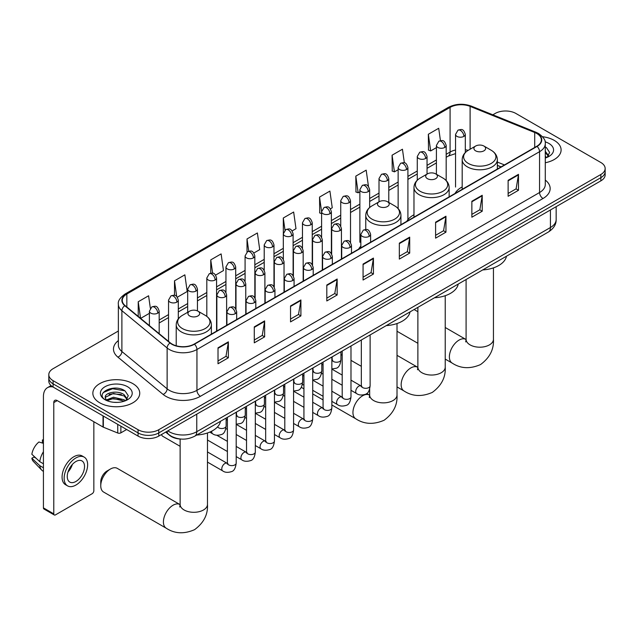 <?xml version="1.0" encoding="UTF-8"?>
<svg xmlns="http://www.w3.org/2000/svg" width="637" height="637" viewBox="0 0 637 637"><rect width="100%" height="100%" fill="white"/><g stroke="black" fill="none" stroke-linecap="round" stroke-linejoin="round"><path stroke-width="0.96" d="M360.845 246.169A25.886 14.946 0 0 0 358.615 249.131M413.97 214.757A25.886 14.946 0 0 0 406.836 221.294M462.183 186.92A25.886 14.946 0 0 0 455.049 193.457M501.001 166.926L497.354 165.453M180.733 439.044A14.651 8.456 180 0 1 169.753 435.461L165.684 432.109M118.363 331.017L53.094 368.696A14.651 8.456 0 0 0 48.802 374.675L48.802 381.061A14.651 8.456 0 0 0 53.094 387.041L138.054 436.09A14.651 8.456 0 0 0 158.78 436.09L600.858 180.86A14.651 8.456 0 0 0 605.15 174.88L605.15 171.687A14.651 8.456 0 0 1 600.858 177.667A14.651 8.456 0 0 0 605.15 171.687L605.15 168.494A14.651 8.456 0 0 0 600.858 162.515L515.898 113.466A14.651 8.456 0 0 0 495.172 113.466L492.831 114.811M48.802 374.675A14.651 8.456 0 0 0 53.094 380.655L138.054 429.712A14.651 8.456 0 0 0 158.78 429.712L158.78 432.905L600.858 177.667L158.78 432.905A14.651 8.456 0 0 1 138.054 432.905A14.651 8.456 0 0 0 158.78 432.905L158.78 436.09M53.094 380.655L53.094 383.848L138.054 432.905L53.094 383.848A14.651 8.456 0 0 1 48.802 377.868A14.651 8.456 0 0 0 53.094 383.848L53.094 387.041M554.23 140.379A23.442 13.536 0 0 0 542.525 136.716A23.442 13.536 0 0 1 554.23 140.379A23.442 13.536 0 0 1 561.101 149.95A23.442 13.536 0 0 0 554.23 140.379M132.878 383.649A23.442 13.536 0 0 0 107.327 380.719A23.442 13.536 0 0 0 92.851 393.22A23.442 13.536 0 0 0 99.722 402.791A23.442 13.536 0 0 0 125.274 405.729A23.442 13.536 0 0 0 139.742 393.22A23.442 13.536 0 0 0 132.878 383.649A23.442 13.536 0 0 0 107.327 380.719A23.442 13.536 0 0 0 92.851 393.22A23.442 13.536 0 0 0 99.722 402.791A23.442 13.536 0 0 0 125.274 405.729A23.442 13.536 0 0 0 139.742 393.22A23.442 13.536 0 0 0 132.878 383.649M536.792 133.499A15.63 9.022 180 0 1 541.37 139.885A15.63 9.022 180 0 1 536.792 146.263L194.181 344.068A15.63 9.022 180 0 1 170.326 342.865L125.091 305.569A15.63 9.022 180 0 1 122.264 300.393A15.63 9.022 180 0 1 126.843 294.015L450.088 107.39A15.63 9.022 180 0 1 470.106 106.379L534.706 132.488A15.63 9.022 180 0 1 536.792 133.499M537.071 133.34A16.021 9.252 0 0 0 534.929 132.305L470.329 106.188A16.021 9.252 0 0 0 449.818 107.231L126.572 293.848A16.021 9.252 0 0 0 124.772 305.696L170.007 342.993A16.021 9.252 0 0 0 194.46 344.227L537.071 146.422A16.021 9.252 0 0 0 537.071 133.34M218.013 347.818L218.013 363.767L228.372 357.787L228.372 341.838L218.013 347.818M218.013 360.94L225.992 356.33L228.333 342.364A3.91 2.253 -120 0 0 228.372 341.838M225.92 356.37L228.372 357.787M254.274 326.877L254.274 342.833L264.634 336.854L264.634 320.897L254.274 326.877M254.274 339.999L262.253 335.396L264.594 321.43A3.91 2.253 -120 0 0 264.634 320.897M262.189 335.436L264.634 336.854M290.544 305.943L290.544 321.892L300.903 315.912L300.903 299.963L290.544 305.943M290.544 319.065L298.522 314.455L300.863 300.489A3.91 2.253 -120 0 0 300.903 299.963M298.45 314.495L300.903 315.912M326.805 285.01L326.805 300.959L337.164 294.979L337.164 279.022L326.805 285.01M326.805 298.132L334.783 293.522L337.124 279.555A3.91 2.253 -120 0 0 337.164 279.022M334.712 293.561L337.164 294.979M508.127 180.319L508.127 196.276L518.486 190.288L518.486 174.339L508.127 180.319M508.127 193.441L516.105 188.839L518.446 174.872A3.91 2.253 -120 0 0 518.486 174.339M516.034 188.878L518.486 190.288M471.858 201.26L471.858 217.209L482.225 211.229L482.225 195.28L471.858 201.26M471.858 214.382L479.844 209.772L482.177 195.806A3.91 2.253 -120 0 0 482.225 195.28M479.772 209.812L482.225 211.229M435.597 222.194L435.597 238.15L445.956 232.163L445.956 216.214L435.597 222.194M435.597 235.316L443.575 230.713L445.916 216.747A3.91 2.253 -120 0 0 445.956 216.214M443.503 230.753L445.956 232.163M399.335 243.135L399.335 259.084L409.695 253.104L409.695 237.147L399.335 243.135M399.335 256.257L407.314 251.647L409.655 237.681A3.91 2.253 -120 0 0 409.695 237.147M407.242 251.687L409.695 253.104M363.066 264.068L363.066 280.025L373.433 274.037L373.433 258.089L363.066 264.068M363.066 277.191L371.053 272.58L373.386 258.614A3.91 2.253 -120 0 0 373.433 258.089M370.981 272.628L373.433 274.037M545.28 162.754A23.442 13.536 0 0 0 561.101 149.95A23.442 13.536 0 0 1 545.28 162.754M158.78 429.712L600.858 174.482A14.651 8.456 0 0 0 605.15 168.494M215.617 275.096L223.46 270.566L221.119 253.9L210.759 259.88L210.759 273.209M177.349 297.192L187.198 291.507L184.857 274.834L174.498 280.821L174.498 295.337M150.348 308.268L148.588 295.775L138.229 301.755L138.229 316.398M330.42 208.817L332.251 207.758L329.91 191.092L319.551 197.072L319.718 212.925M368.465 186.45L366.179 170.151L355.812 176.13L355.979 191.992M404.352 162.841L402.441 149.217L392.081 155.197L392.249 171.05M440.438 140.634L438.702 128.276L428.343 134.264L428.51 150.117M253.884 253L259.721 249.632L257.388 232.967L247.021 238.947L247.021 252.013M292.152 230.912L295.99 228.691L293.649 212.025L283.29 218.005L283.346 233.93M283.346 259.219L283.29 233.803M283.29 218.005L284.994 230.156M321.605 213.634L319.551 212.862M319.551 197.072L321.605 211.731A4.881 2.819 0 0 0 323.039 213.721A4.881 2.819 0 0 0 329.95 213.721A4.881 2.819 0 0 0 331.375 211.723C329.393 205.464 327.466 206.707 324.05 207.495A4.881 2.819 60 0 1 326.494 207.742A4.881 2.819 -120 0 1 329.95 213.721M355.812 176.13L358.153 192.804L359.873 191.809M358.153 192.804L355.812 191.928M392.081 155.197L394.422 171.863L398.141 169.713M394.422 171.863L392.081 170.987M428.343 134.264L430.684 150.929L436.409 147.617M430.684 150.929L428.343 150.053M247.021 238.947L248.741 251.185M210.759 259.88L212.631 273.217M174.498 280.821L176.688 296.468M140.634 318.381L149.408 313.324M138.229 301.755L140.554 318.317M545.28 156.344L546.753 157.498M545.28 157.61L545.694 157.888M545.28 151.28L548.632 155.778M545.28 152.546L548.377 156.105M545.28 158.024A15.925 9.197 0 0 0 548.911 156.455A15.925 9.197 0 0 0 548.911 143.452A15.925 9.197 0 0 0 545.097 141.828M547.127 157.339L549.62 152.442L546.466 147.688M545.28 147.099L546.251 147.545M475.624 150.834A5.86 3.384 0 0 0 483.913 150.834A5.86 3.384 0 0 0 483.913 146.048A5.86 3.384 0 0 0 483.913 146.04L491.191 150.244A16.156 9.324 0 0 1 491.191 163.438A16.156 9.324 0 0 1 468.346 163.438A16.156 9.324 0 0 1 468.346 150.244C464.373 152.609 462.319 155.746 462.183 159.664A17.581 10.152 0 0 0 467.335 166.838A17.581 10.152 0 0 0 486.501 169.036A17.581 10.152 0 0 0 497.354 159.664C497.226 155.746 495.172 152.609 491.191 150.244L483.913 146.048A5.86 3.384 0 0 0 475.624 146.048A5.86 3.384 0 0 0 475.624 150.834M482.687 269.937A26.865 15.511 0 0 0 506.479 256.201M340.938 354.514A13.68 7.899 120 0 0 341.344 354.777L342.196 355.271M427.411 178.663A5.86 3.384 0 0 0 435.7 178.663A5.86 3.384 0 0 0 435.7 173.877L442.978 178.081A16.156 9.324 0 0 1 442.978 191.267A16.156 9.324 0 0 1 420.133 191.267A16.156 9.324 0 0 1 420.133 178.081C416.16 180.446 414.106 183.583 413.97 187.493A17.581 10.152 0 0 0 419.122 194.675A17.581 10.152 0 0 0 438.288 196.873A17.581 10.152 0 0 0 449.141 187.493C449.013 183.583 446.959 180.446 442.978 178.081L435.7 173.877A5.86 3.384 0 0 0 427.411 173.877A5.86 3.384 0 0 0 427.411 178.663M434.474 297.774A26.865 15.511 0 0 0 458.258 284.038M379.198 206.499A5.86 3.384 0 0 0 387.487 206.499A5.86 3.384 0 0 0 387.487 201.714L394.765 205.918A16.156 9.324 0 0 1 394.765 219.104A16.156 9.324 0 0 1 371.92 219.104A16.156 9.324 0 0 1 371.92 205.918C367.939 208.283 365.885 211.42 365.757 215.33A17.581 10.152 0 0 0 370.909 222.512A17.581 10.152 0 0 0 390.067 224.71A17.581 10.152 0 0 0 400.928 215.33C400.792 211.42 398.738 208.283 394.765 205.918L387.487 201.714A5.86 3.384 0 0 0 379.198 201.714A5.86 3.384 0 0 0 379.198 206.499M386.261 325.611A26.865 15.511 0 0 0 410.045 311.875M100.757 485.784L100.757 481.795A8.791 5.072 -60 0 1 106.976 471.03L110.424 469.031A13.68 7.899 120 0 0 100.757 485.784A13.68 7.899 120 0 0 103.592 492.043L166.241 528.216A13.68 7.899 -60 0 1 164.147 517.26A13.68 7.899 -60 0 1 173.081 505.205A13.68 7.899 -60 0 1 179.913 504.528L180.12 504.647M189.659 315.936A5.86 3.384 0 0 0 197.948 315.936A5.86 3.384 0 0 0 197.948 311.151L205.225 315.347A16.156 9.324 0 0 1 205.225 328.541A16.156 9.324 0 0 1 182.381 328.541A16.156 9.324 0 0 1 182.381 315.347C178.4 317.712 176.345 320.849 176.218 324.766A17.581 10.152 0 0 0 181.37 331.941A17.581 10.152 0 0 0 200.528 334.138A17.581 10.152 0 0 0 211.38 324.766C211.253 320.849 209.199 317.712 205.225 315.347L197.948 311.151A5.86 3.384 0 0 0 189.659 311.151A5.86 3.384 0 0 0 189.659 315.936M196.714 435.039A26.865 15.511 0 0 0 220.506 421.304M179.913 504.528L117.264 468.354A13.68 7.899 120 0 0 110.424 469.031L106.976 471.03M180.128 446.314L162.626 436.21A4.395 2.54 -60 0 1 162.077 435.668A4.395 2.54 -60 0 1 161.718 434.394M120.871 426.169L120.871 432.849L126.659 429.513M52.927 386.946A19.54 11.283 -120 0 0 47.472 387.67A19.54 11.283 -120 0 0 43.427 396.612L43.427 507.88L53.787 513.86L53.787 402.592A4.881 2.819 60 0 1 54.798 400.355A4.881 2.819 60 0 1 57.242 400.601L103.027 427.029L103.027 415.865M53.787 513.86A2.444 1.409 120 0 0 54.288 514.975L43.929 508.995A2.444 1.409 -60 0 1 43.427 507.88M54.288 514.975A2.444 1.409 120 0 0 55.515 514.855L92.126 493.723A2.444 1.409 120 0 0 93.846 490.729L93.846 421.734M120.871 432.849A2.444 1.409 180 0 1 117.749 433.009L103.353 427.188A2.444 1.409 180 0 1 103.027 427.029M75.891 481.476A12.214 7.047 120 0 0 83.869 470.719A12.214 7.047 120 0 0 81.998 460.933A12.214 7.047 120 0 0 75.891 461.538A12.214 7.047 120 0 0 67.912 472.296A12.214 7.047 120 0 0 69.783 482.082A12.214 7.047 120 0 0 75.891 481.476M68 472.009A12.214 7.047 120 0 0 72.379 464.421M43.427 440.31L42.392 439.992L42.392 442.444L43.427 443.049M84.195 457.127L82.125 455.925A16.61 9.587 120 0 0 73.82 456.753A16.61 9.587 120 0 0 62.967 471.388A16.61 9.587 120 0 0 65.515 484.693L67.586 485.888A16.61 9.587 120 0 0 75.891 485.068A16.61 9.587 120 0 0 86.736 470.432A16.61 9.587 120 0 0 84.195 457.127A16.61 9.587 120 0 0 75.891 457.947A16.61 9.587 120 0 0 65.038 472.582A16.61 9.587 120 0 0 67.586 485.888M43.427 451.729A16.116 9.308 120 0 0 39.757 461.658L31.85 454.261A12.7 7.333 120 0 1 38.937 441.99L43.427 443.352M43.427 463.776L39.757 461.658M36.126 458.266L33.976 457.024L31.85 458.25L39.757 465.647L43.427 467.765M39.757 465.647A16.116 9.308 120 0 0 41.747 470.146A16.116 9.308 120 0 0 42.966 471.109L43.427 471.372M43.427 439.705A12.7 7.333 120 0 0 42.392 439.992M31.85 458.25A12.7 7.333 120 0 0 33.355 461.411L41.747 470.146M113.649 402.289L117.335 402.393M106.331 399.948L113.442 397.241L124.104 399.733L125.393 400.769M106.984 400.633L113.442 398.507L124.334 401.159M106.443 400.442L105.304 397.767A11.036 6.37 0 0 0 107.088 400.721M127.273 399.049L124.104 394.669C117.479 389.725 103.847 392.774 105.304 397.767L105.264 397.281M105.328 397.926L105.638 397.098L113.442 393.435L124.104 395.935L127.026 399.375M125.776 400.609L128.268 395.712L125.115 390.959C113.943 382.925 94.085 393.507 105.551 399.996L106.116 400.347M127.559 386.723A15.925 9.197 0 0 0 105.041 386.723A15.925 9.197 0 0 0 105.041 399.718A15.925 9.197 0 0 0 127.559 399.718A15.925 9.197 0 0 0 127.559 386.723M103.226 392.551L112.574 388.721L124.9 390.815M109.062 394.422L112.574 393.785L121.372 394.534M109.062 399.487L112.574 398.85L121.372 399.598M167.826 430.867A19.54 11.283 0 0 0 169.139 431.703A19.54 11.283 0 0 0 196.769 431.703L550.432 227.52A19.54 11.283 0 0 0 556.157 219.542C556.3 224.391 553.72 228.54 548.409 231.995L194.747 436.178A9.77 5.637 60 0 0 196.769 431.703L196.769 414.161M550.432 209.971L550.432 227.52A9.77 5.637 60 0 1 548.409 231.995M167.037 431.321A9.77 6.537 129.5 0 0 168.741 434.498L165.771 432.053M600.858 180.86L600.858 174.482M138.054 436.09L138.054 429.712M545.28 180.08A24.421 14.102 180 0 1 543.011 198.505L200.4 396.31A4.881 2.819 60 0 1 196.944 390.33L539.555 192.525A19.54 11.283 0 0 0 545.28 184.547L545.28 143.715A19.54 11.283 180 0 1 539.555 151.686A4.881 2.819 -120 0 0 537.071 146.422M200.4 396.31A24.421 14.102 180 0 1 165.859 396.31A24.421 14.102 180 0 1 163.12 394.43L117.893 357.134A24.421 14.102 180 0 1 118.363 340.588M169.315 390.33A19.54 11.283 0 0 0 196.944 390.33L196.944 349.49A19.54 11.283 180 0 1 167.125 347.985L121.89 310.689A19.54 11.283 180 0 1 118.363 304.223L118.363 345.055A19.54 11.283 0 0 0 121.89 351.528L167.125 388.825A19.54 11.283 0 0 0 169.315 390.33M545.28 143.715C545.925 140.658 543.687 137.258 538.544 133.499L535.972 132.249A4.881 2.285 112 0 0 534.929 132.305M535.972 132.249L471.38 106.14C463.29 103.274 455.606 103.688 448.337 107.382A4.881 2.819 60 0 1 449.818 107.231M126.572 293.848A4.881 2.819 -120 0 0 125.091 294.007C120.027 297.654 117.781 301.054 118.363 304.223M124.772 305.696A4.881 3.265 129.5 0 0 121.89 310.689L121.89 351.528A4.881 3.265 -50.5 0 1 117.893 357.134M471.38 106.14A4.881 2.285 112 0 0 470.329 106.188M170.007 342.993A4.881 3.265 129.5 0 0 167.125 347.985L167.125 388.825A4.881 3.265 -50.5 0 1 163.12 394.43M194.46 344.227A4.881 2.819 60 0 1 196.944 349.49L539.555 151.686L539.555 192.525A4.881 2.819 60 0 0 543.011 198.505M126.843 294.015L126.843 307.01M534.706 132.488L534.706 147.465M470.106 106.379L470.106 149.233M504.456 164.927L497.354 162.061M468.139 150.364A15.63 9.022 0 0 0 465.313 149.735M455.543 150.006A15.63 9.022 0 0 0 450.088 152.052L446.179 154.313M450.088 107.39L450.088 152.052A8.791 5.072 60 0 1 448.273 156.081L446.179 157.283M436.409 159.951L427.045 165.357M417.275 170.995L407.911 176.401M398.141 182.047L388.777 187.453M379.007 193.091L369.643 198.497M359.873 204.135L350.509 209.549M340.739 215.187L331.375 220.593M321.605 226.231L312.241 231.637M302.471 237.282L293.108 242.689M283.346 248.326L273.974 253.733M264.212 259.37L254.84 264.777M245.078 270.422L235.706 275.829M225.944 281.466L216.572 286.873M206.81 292.51L197.438 297.917M187.676 303.562L178.304 308.969M168.542 314.606L159.178 320.013M363.066 264.578L373.386 258.614M399.335 243.637L409.655 237.681M435.597 222.703L445.916 216.747M471.858 201.762L482.177 195.806M508.127 180.828L518.446 174.872M326.805 285.511L337.124 279.555M290.544 306.453L300.863 300.489M254.274 327.386L264.594 321.43M218.013 348.32L228.333 342.364M493.444 267.866L493.444 339.306A13.68 7.899 180 0 1 489.439 344.888A13.68 7.899 180 0 1 470.098 344.888A13.68 7.899 180 0 1 466.093 339.306L465.727 341.926M493.444 339.306C494.033 349.347 489.734 357.763 480.537 364.563C470.058 369.126 460.615 368.648 452.206 363.114A13.68 7.899 -60 0 1 450.112 352.157A13.68 7.899 -60 0 1 459.046 340.102A13.68 7.899 -60 0 1 465.886 339.425L466.093 339.545M445.231 295.703L445.231 367.143A13.68 7.899 180 0 1 441.226 372.725A13.68 7.899 180 0 1 421.885 372.725A13.68 7.899 180 0 1 417.88 367.143L417.514 369.763M445.231 367.143C445.82 377.184 441.521 385.6 432.324 392.4C421.845 396.962 412.402 396.485 403.993 390.951A13.68 7.899 -60 0 1 401.899 379.994A13.68 7.899 -60 0 1 410.833 367.939A13.68 7.899 -60 0 1 417.673 367.262L417.88 367.382M397.018 323.54L397.018 394.98A13.68 7.899 180 0 1 393.013 400.562A13.68 7.899 180 0 1 373.672 400.562A13.68 7.899 180 0 1 369.667 394.98L369.301 397.599M397.018 394.98C397.607 405.021 393.308 413.437 384.111 420.237C373.632 424.799 364.189 424.322 355.78 418.788A13.68 7.899 -60 0 1 353.686 407.823A13.68 7.899 -60 0 1 362.62 395.776A13.68 7.899 -60 0 1 369.46 395.099L369.667 395.219M207.479 432.969L207.479 504.408A13.68 7.899 180 0 1 203.474 509.99A13.68 7.899 180 0 1 184.133 509.99A13.68 7.899 180 0 1 180.128 504.408L179.753 507.028M369.181 236.375A4.881 2.819 0 0 0 370.615 234.376C368.632 228.11 366.705 229.36 363.289 230.148A4.881 2.819 60 0 1 365.726 230.387A4.881 2.819 -120 0 1 369.181 236.375A4.881 2.819 0 0 1 362.278 236.375A4.881 2.819 0 0 1 360.845 234.376L363.289 230.148M350.987 390.306L356.624 393.562A4.395 2.54 -60 0 1 355.948 390.035A4.395 2.54 -60 0 1 358.822 386.165A4.395 2.54 -60 0 1 359.013 386.062A4.395 2.54 -60 0 1 361.02 385.942L350.987 380.154M361.585 386.388L361.187 386.715L361.33 385.767A4.395 2.54 -0 0 0 362.62 387.559A4.395 2.54 -0 0 0 368.632 387.67A4.395 2.54 -0 0 0 370.121 385.767C369.524 390.871 367.939 393.722 365.383 394.319C361.705 395.434 358.79 395.179 356.624 393.562M350.047 247.419A4.881 2.819 0 0 0 351.481 245.428C349.498 239.162 347.571 240.412 344.155 241.192A4.881 2.819 60 0 1 346.592 241.439A4.881 2.819 -120 0 1 350.047 247.419A4.881 2.819 0 0 1 343.144 247.419A4.881 2.819 0 0 1 341.711 245.428L344.155 241.192M331.853 401.358L337.491 404.606A4.395 2.54 -60 0 1 336.814 401.087A4.395 2.54 -60 0 1 339.688 397.209A4.395 2.54 -60 0 1 339.879 397.106A4.395 2.54 -60 0 1 341.886 396.994L331.853 391.206M342.451 397.432L342.061 397.759L342.196 396.811A4.395 2.54 -0 0 0 343.486 398.603A4.395 2.54 -0 0 0 349.498 398.714A4.395 2.54 -0 0 0 350.987 396.811C350.39 401.915 348.805 404.766 346.249 405.363C342.571 406.486 339.656 406.231 337.491 404.606M330.914 258.463A4.881 2.819 0 0 0 332.347 256.472C330.364 250.206 328.437 251.456 325.021 252.244A4.881 2.819 60 0 1 327.458 252.483A4.881 2.819 -120 0 1 330.914 258.463A4.881 2.819 0 0 1 324.01 258.463A4.881 2.819 0 0 1 322.577 256.472L325.021 252.244M312.719 412.402L318.357 415.65A4.395 2.54 -60 0 1 317.68 412.131A4.395 2.54 -60 0 1 320.554 408.253A4.395 2.54 -60 0 1 320.745 408.15A4.395 2.54 -60 0 1 322.752 408.038L312.719 402.25M323.317 408.484L322.927 408.811L323.063 407.855A4.395 2.54 -0 0 0 324.352 409.655A4.395 2.54 -0 0 0 330.364 409.758A4.395 2.54 -0 0 0 331.853 407.855C331.256 412.959 329.671 415.818 327.115 416.415C323.437 417.53 320.522 417.275 318.357 415.65M311.78 269.515A4.881 2.819 0 0 0 313.213 267.516C311.23 261.25 309.303 262.5 305.887 263.288A4.881 2.819 60 0 1 308.324 263.527A4.881 2.819 -120 0 1 311.78 269.515A4.881 2.819 0 0 1 304.876 269.515A4.881 2.819 0 0 1 303.443 267.516L305.887 263.288M293.585 423.446L299.223 426.702A4.395 2.54 -60 0 1 298.546 423.175A4.395 2.54 -60 0 1 301.42 419.305A4.395 2.54 -60 0 1 301.612 419.202A4.395 2.54 -60 0 1 303.618 419.082L293.585 413.294M304.183 419.528L303.793 419.855L303.929 418.907A4.395 2.54 -0 0 0 305.219 420.699A4.395 2.54 -0 0 0 311.23 420.81A4.395 2.54 -0 0 0 312.719 418.907C312.122 424.011 310.538 426.862 307.982 427.459C304.303 428.574 301.389 428.327 299.223 426.702M292.646 280.559A4.881 2.819 0 0 0 294.079 278.568C292.096 272.302 290.169 273.552 286.754 274.332A4.881 2.819 60 0 1 289.19 274.579A4.881 2.819 -120 0 1 292.646 280.559A4.881 2.819 0 0 1 285.742 280.559A4.881 2.819 0 0 1 284.309 278.568L286.754 274.332M274.451 434.498L280.089 437.746A4.395 2.54 -60 0 1 279.412 434.227A4.395 2.54 -60 0 1 282.287 430.349A4.395 2.54 -60 0 1 282.478 430.246A4.395 2.54 -60 0 1 284.484 430.134L274.451 424.346M285.05 430.572L284.659 430.899L284.795 429.951A4.395 2.54 -0 0 0 286.085 431.743A4.395 2.54 -0 0 0 292.096 431.854A4.395 2.54 -0 0 0 293.585 429.951C292.988 435.055 291.404 437.906 288.848 438.503C285.169 439.626 282.255 439.371 280.089 437.746M273.512 291.603A4.881 2.819 0 0 0 274.945 289.612C272.962 283.346 271.036 284.596 267.62 285.384A4.881 2.819 60 0 1 270.056 285.623A4.881 2.819 -120 0 1 273.512 291.603A4.881 2.819 0 0 1 266.608 291.603A4.881 2.819 0 0 1 265.175 289.612L267.62 285.384M255.318 445.542L260.955 448.79A4.395 2.54 -60 0 1 260.278 445.271A4.395 2.54 -60 0 1 263.153 441.401A4.395 2.54 -60 0 1 263.344 441.29A4.395 2.54 -60 0 1 265.35 441.178L255.318 435.389M265.916 441.624L265.525 441.951L265.661 440.995A4.395 2.54 -0 0 0 266.951 442.795A4.395 2.54 -0 0 0 272.962 442.906A4.395 2.54 -0 0 0 274.451 440.995C273.854 446.107 272.27 448.958 269.714 449.555C266.043 450.67 263.121 450.415 260.955 448.79M254.378 302.655A4.881 2.819 0 0 0 255.811 300.656C253.829 294.398 251.902 295.64 248.486 296.428A4.881 2.819 60 0 1 250.922 296.667A4.881 2.819 -120 0 1 254.378 302.655A4.881 2.819 0 0 1 247.475 302.655A4.881 2.819 0 0 1 246.041 300.656L248.486 296.428M236.192 456.586L241.821 459.842A4.395 2.54 -60 0 1 241.144 456.315A4.395 2.54 -60 0 1 244.019 452.445A4.395 2.54 -60 0 1 244.21 452.342A4.395 2.54 -60 0 1 246.216 452.23L236.192 446.433M246.782 452.668L246.392 452.995L246.527 452.047A4.395 2.54 -0 0 0 247.817 453.839A4.395 2.54 -0 0 0 253.837 453.95A4.395 2.54 -0 0 0 255.318 452.047C254.72 457.151 253.136 460.002 250.58 460.599C246.909 461.714 243.987 461.467 241.821 459.842M235.244 313.699A4.881 2.819 0 0 0 236.677 311.708C234.695 305.442 232.768 306.692 229.352 307.472A4.881 2.819 60 0 1 231.788 307.719A4.881 2.819 -120 0 1 235.244 313.699A4.881 2.819 0 0 1 228.341 313.699A4.881 2.819 0 0 1 226.907 311.708L229.352 307.472M207.479 462.104L222.687 470.886A4.395 2.54 -60 0 1 222.01 467.367A4.395 2.54 -60 0 1 224.885 463.489A4.395 2.54 -60 0 1 225.076 463.386A4.395 2.54 -60 0 1 227.083 463.274L207.479 451.952M227.648 463.72L227.258 464.039L227.393 463.091A4.395 2.54 -0 0 0 228.683 464.883A4.395 2.54 -0 0 0 234.703 464.994A4.395 2.54 -0 0 0 236.192 463.091C235.586 468.195 234.002 471.046 231.446 471.643C227.775 472.765 224.853 472.511 222.687 470.886M339.999 230.57A4.881 2.819 0 0 0 341.432 228.579C339.449 222.313 337.522 223.555 334.099 224.343A4.881 2.819 60 0 1 336.543 224.59A4.881 2.819 -120 0 1 339.999 230.57A4.881 2.819 0 0 1 333.087 230.57A4.881 2.819 0 0 1 331.662 228.579L334.099 224.343M332.403 360.327L332.004 360.653L332.148 359.706A4.395 2.54 -0 0 0 333.438 361.498A4.395 2.54 -0 0 0 339.449 361.609A4.395 2.54 -0 0 0 340.938 359.706C340.333 364.81 338.757 367.66 336.201 368.258L331.853 368.982M320.865 241.614A4.881 2.819 0 0 0 322.298 239.623C320.315 233.357 318.389 234.607 314.965 235.395A4.881 2.819 60 0 1 317.409 235.634A4.881 2.819 -120 0 1 320.865 241.614A4.881 2.819 0 0 1 313.953 241.614A4.881 2.819 0 0 1 312.528 239.623L314.965 235.395M313.269 371.371L312.871 371.697L313.014 370.75A4.395 2.54 -0 0 0 314.304 372.541A4.395 2.54 -0 0 0 320.315 372.653A4.395 2.54 -0 0 0 321.804 370.75C321.207 375.854 319.623 378.704 317.067 379.302L312.719 380.034M301.731 252.666A4.881 2.819 0 0 0 303.164 250.667C301.182 244.401 299.255 245.651 295.831 246.439A4.881 2.819 60 0 1 298.275 246.678A4.881 2.819 -120 0 1 301.731 252.666A4.881 2.819 0 0 1 294.82 252.666A4.881 2.819 0 0 1 293.394 250.667L295.831 246.439M294.135 382.423L293.737 382.749L293.88 381.794A4.395 2.54 -0 0 0 295.17 383.593A4.395 2.54 -0 0 0 301.182 383.697A4.395 2.54 -0 0 0 302.671 381.794C302.073 386.898 300.489 389.748 297.933 390.354L293.585 391.078M282.597 263.71A4.881 2.819 0 0 0 284.03 261.719C282.048 255.453 280.121 256.695 276.697 257.483A4.881 2.819 60 0 1 279.141 257.73A4.881 2.819 -120 0 1 282.597 263.71A4.881 2.819 0 0 1 275.686 263.71A4.881 2.819 0 0 1 274.26 261.719L276.697 257.483M275.001 393.467L274.603 393.793L274.746 392.846A4.395 2.54 -0 0 0 276.036 394.637A4.395 2.54 -0 0 0 282.048 394.749A4.395 2.54 -0 0 0 283.537 392.846C282.939 397.95 281.355 400.8 278.799 401.398L274.451 402.122M263.463 274.754A4.881 2.819 0 0 0 264.896 272.763C262.914 266.497 260.987 267.747 257.563 268.535A4.881 2.819 60 0 1 260.007 268.774A4.881 2.819 -120 0 1 263.463 274.754A4.881 2.819 0 0 1 256.552 274.754A4.881 2.819 0 0 1 255.126 272.763L257.563 268.535M255.867 404.511L255.469 404.837L255.612 403.89A4.395 2.54 -0 0 0 256.902 405.681A4.395 2.54 -0 0 0 262.914 405.793A4.395 2.54 -0 0 0 264.403 403.89C263.806 408.994 262.221 411.844 259.665 412.442L255.318 413.174M244.329 285.806A4.881 2.819 0 0 0 245.763 283.807C243.78 277.541 241.853 278.791 238.437 279.579A4.881 2.819 60 0 1 240.874 279.818A4.881 2.819 -120 0 1 244.329 285.806A4.881 2.819 0 0 1 237.418 285.806A4.881 2.819 0 0 1 235.993 283.807L238.437 279.579M236.733 415.563L236.335 415.889L236.478 414.934A4.395 2.54 -0 0 0 237.768 416.733A4.395 2.54 -0 0 0 243.78 416.837A4.395 2.54 -0 0 0 245.269 414.934C244.672 420.038 243.087 422.896 240.531 423.494L236.192 424.218M225.195 296.85A4.881 2.819 0 0 0 226.629 294.859C224.646 288.593 222.719 289.843 219.303 290.623A4.881 2.819 60 0 1 221.74 290.87A4.881 2.819 -120 0 1 225.195 296.85A4.881 2.819 0 0 1 218.284 296.85A4.881 2.819 0 0 1 216.859 294.859L219.303 290.623M217.591 426.822A4.395 2.54 -0 0 0 218.634 427.777A4.395 2.54 -0 0 0 224.646 427.889A4.395 2.54 -0 0 0 226.135 425.986C225.538 431.09 223.953 433.94 221.397 434.538C217.719 435.652 214.804 435.397 212.639 433.781A4.395 2.54 -60 0 1 211.723 431.767A4.395 2.54 -60 0 1 211.771 431.153M463.879 136.39A4.881 2.819 0 0 0 465.313 134.399C463.33 128.133 461.403 129.383 457.987 130.171A4.881 2.819 60 0 1 460.432 130.41A4.881 2.819 -120 0 1 463.879 136.39A4.881 2.819 0 0 1 456.976 136.39A4.881 2.819 0 0 1 455.543 134.399L457.987 130.171M444.745 147.442A4.881 2.819 0 0 0 446.179 145.443C444.196 139.185 442.269 140.427 438.853 141.215A4.881 2.819 60 0 1 441.298 141.462A4.881 2.819 -120 0 1 444.745 147.442A4.881 2.819 0 0 1 437.842 147.442A4.881 2.819 0 0 1 436.409 145.443L438.853 141.215M425.62 158.486A4.881 2.819 0 0 0 427.045 156.495C425.062 150.228 423.135 151.479 419.719 152.259A4.881 2.819 60 0 1 422.164 152.506A4.881 2.819 -120 0 1 425.62 158.486A4.881 2.819 0 0 1 418.708 158.486A4.881 2.819 0 0 1 417.275 156.495L419.719 152.259M406.486 169.538A4.881 2.819 0 0 0 407.911 167.539C405.928 161.272 404.001 162.523 400.585 163.311A4.881 2.819 60 0 1 403.03 163.55A4.881 2.819 -120 0 1 406.486 169.538A4.881 2.819 0 0 1 399.574 169.538A4.881 2.819 0 0 1 398.141 167.539L400.585 163.311M387.352 180.582A4.881 2.819 0 0 0 388.777 178.583C386.794 172.324 384.867 173.567 381.452 174.355A4.881 2.819 60 0 1 383.896 174.602A4.881 2.819 -120 0 1 387.352 180.582A4.881 2.819 0 0 1 380.44 180.582A4.881 2.819 0 0 1 379.007 178.583L381.452 174.355M368.218 191.626A4.881 2.819 0 0 0 369.643 189.635C367.66 183.368 365.734 184.619 362.318 185.407A4.881 2.819 60 0 1 364.762 185.646A4.881 2.819 -120 0 1 368.218 191.626A4.881 2.819 0 0 1 361.306 191.626A4.881 2.819 0 0 1 359.873 189.635L362.318 185.407M349.084 202.677A4.881 2.819 0 0 0 350.509 200.679C348.527 194.412 346.6 195.663 343.184 196.451A4.881 2.819 60 0 1 345.628 196.69A4.881 2.819 -120 0 1 349.084 202.677A4.881 2.819 0 0 1 342.173 202.677A4.881 2.819 0 0 1 340.739 200.679L343.184 196.451M310.816 224.765A4.881 2.819 0 0 0 312.241 222.775C310.259 216.508 308.332 217.758 304.916 218.547A4.881 2.819 60 0 1 307.36 218.786A4.881 2.819 -120 0 1 310.816 224.765A4.881 2.819 0 0 1 303.905 224.765A4.881 2.819 0 0 1 302.471 222.775L304.916 218.547M291.682 235.817A4.881 2.819 0 0 0 293.108 233.819C291.125 227.552 289.198 228.802 285.782 229.591A4.881 2.819 60 0 1 288.227 229.83A4.881 2.819 -120 0 1 291.682 235.817A4.881 2.819 0 0 1 284.771 235.817A4.881 2.819 0 0 1 283.346 233.819L285.782 229.591M272.548 246.861A4.881 2.819 0 0 0 273.974 244.871C271.991 238.604 270.064 239.846 266.648 240.635A4.881 2.819 60 0 1 269.093 240.882A4.881 2.819 -120 0 1 272.548 246.861A4.881 2.819 0 0 1 265.637 246.861A4.881 2.819 0 0 1 264.212 244.871L266.648 240.635M253.415 257.905A4.881 2.819 0 0 0 254.84 255.915C252.857 249.648 250.93 250.898 247.514 251.687A4.881 2.819 60 0 1 249.959 251.926A4.881 2.819 -120 0 1 253.415 257.905A4.881 2.819 0 0 1 246.503 257.905A4.881 2.819 0 0 1 245.078 255.915L247.514 251.687M234.281 268.957A4.881 2.819 0 0 0 235.706 266.959C233.723 260.692 231.804 261.942 228.38 262.731A4.881 2.819 60 0 1 230.825 262.97A4.881 2.819 -120 0 1 234.281 268.957A4.881 2.819 0 0 1 227.369 268.957A4.881 2.819 0 0 1 225.944 266.959L228.38 262.731M215.147 280.001A4.881 2.819 0 0 0 216.572 278.011C214.597 271.744 212.67 272.986 209.247 273.775A4.881 2.819 60 0 1 211.691 274.021A4.881 2.819 -120 0 1 215.147 280.001A4.881 2.819 0 0 1 208.235 280.001A4.881 2.819 0 0 1 206.81 278.011L209.247 273.775M196.013 291.045A4.881 2.819 0 0 0 197.438 289.055C195.463 282.788 193.537 284.038 190.113 284.827A4.881 2.819 60 0 1 192.557 285.065A4.881 2.819 -120 0 1 196.013 291.045A4.881 2.819 0 0 1 189.101 291.045A4.881 2.819 0 0 1 187.676 289.055L190.113 284.827M176.879 302.097A4.881 2.819 0 0 0 178.304 300.099C176.33 293.832 174.403 295.082 170.979 295.871A4.881 2.819 60 0 1 173.423 296.109A4.881 2.819 -120 0 1 176.879 302.097A4.881 2.819 0 0 1 169.968 302.097A4.881 2.819 0 0 1 168.542 300.099L170.979 295.871M157.745 313.141A4.881 2.819 0 0 0 159.178 311.151C157.196 304.884 155.269 306.126 151.845 306.915A4.881 2.819 60 0 1 154.289 307.161A4.881 2.819 -120 0 1 157.745 313.141A4.881 2.819 0 0 1 150.834 313.141A4.881 2.819 0 0 1 149.408 311.151L151.845 306.915M53.787 402.592L57.242 400.601M103.353 416.057L103.353 427.188M117.749 433.009L117.749 424.369M194.747 436.178C186.888 440.127 179.029 440.127 171.162 436.178L168.741 434.498M556.157 219.542L556.157 206.667M448.337 107.382L125.091 294.007M455.543 153.605L448.273 156.081M436.409 162.929L427.045 168.335M417.275 173.973L407.911 179.379M398.141 185.017L388.777 190.423M379.007 196.069L369.643 201.475M359.873 207.113L350.509 212.519M340.739 218.157L331.375 223.563M321.605 229.209L312.241 234.615M302.471 240.253L293.108 245.659M283.346 251.297L273.974 256.703M264.212 262.348L254.84 267.755M245.078 273.392L235.706 278.799M225.944 284.436L216.572 289.843M206.81 295.488L197.438 300.895M187.676 306.532L178.304 311.939M168.542 317.576L159.178 322.983M501.112 166.862L497.354 165.341M452.206 363.114L445.231 359.085M417.88 343.295L397.018 331.248M497.354 169.036L497.354 159.664M462.183 189.332L462.183 159.664M475.624 146.048L468.346 150.244M465.886 339.425L445.231 327.498M417.88 311.708L414.106 309.534M466.093 279.516L466.093 339.306M403.993 390.951L397.018 386.922M361.33 366.315L350.987 360.351M449.141 196.865L449.141 187.493M413.97 217.169L413.97 187.493M427.411 173.877L420.133 178.081M417.673 367.262L397.018 355.335M417.88 307.353L417.88 367.143M355.78 418.788L331.853 404.973M323.063 399.901L312.719 393.929M303.929 388.849L301.253 387.304M400.928 224.702L400.928 215.33M365.757 229.495L365.757 215.33M379.198 201.714L371.92 205.918M369.46 395.099L366.705 393.507M369.667 389.088L369.667 394.98M207.479 504.408C208.068 514.449 203.768 522.873 194.572 529.666C184.093 534.236 174.649 533.75 166.241 528.216M211.38 334.138L211.38 324.766M176.218 345.78L176.218 324.766M189.659 311.151L182.381 315.347M180.128 439.012L180.128 504.408M361.912 386.301L361.02 385.942M370.121 334.927L370.121 385.767M370.615 242.203L370.615 234.376M342.196 385.234L331.853 379.262M323.063 374.182L321.542 373.306M361.33 339.999L361.33 385.767M360.845 247.849L360.845 234.376M342.196 375.082L331.853 369.11M342.778 397.345L341.886 396.994M350.987 345.971L350.987 396.811M351.481 253.255L351.481 245.428M323.063 396.278L312.719 390.306M303.929 385.234L302.408 384.358M342.196 351.051L342.196 396.811M341.711 258.893L341.711 245.428M323.063 386.126L312.719 380.154M323.644 408.389L322.752 408.038M331.853 357.015L331.853 407.855M332.347 264.299L332.347 256.472M303.929 407.322L293.585 401.358M284.795 396.278L283.274 395.402M323.063 362.095L323.063 407.855M322.577 269.937L322.577 256.472M303.929 397.177L293.585 391.206M304.51 419.441L303.618 419.082M312.719 368.067L312.719 418.907M313.213 275.343L313.213 267.516M284.795 418.374L274.451 412.402M265.661 407.322L264.14 406.446M303.929 373.139L303.929 418.907M303.443 280.989L303.443 267.516M284.795 408.221L274.451 402.25M285.376 430.485L284.484 430.134M293.585 379.111L293.585 429.951M294.079 286.395L294.079 278.568M265.661 429.418L255.318 423.446M246.527 418.374L245.006 417.498M284.795 384.191L284.795 429.951M284.309 292.033L284.309 278.568M265.661 419.265L255.318 413.294M266.242 441.529L265.35 441.178M274.451 390.163L274.451 440.995M274.945 297.439L274.945 289.612M246.527 440.47L236.192 434.498M227.393 429.418L225.872 428.542M265.661 395.235L265.661 440.995M265.175 303.077L265.175 289.612M246.527 430.317L236.192 424.346M247.108 452.581L246.216 452.23M255.318 401.206L255.318 452.047M255.811 308.483L255.811 300.656M227.393 451.514L207.479 440.016M246.527 406.279L246.527 452.047M246.041 314.129L246.041 300.656M227.393 441.361L216.787 435.238M227.974 463.625L227.083 463.274M236.192 412.25L236.192 463.091M236.677 319.535L236.677 311.708M227.393 417.331L227.393 463.091M226.907 325.173L226.907 311.708M161.4 434.577L162.077 435.668M332.729 360.239L331.837 359.881M340.938 351.775L340.938 359.706M341.432 259.052L341.432 228.579M332.148 356.847L332.148 359.706M323.063 364.969L321.804 364.245M331.662 253.98L331.662 228.579M313.595 371.283L312.703 370.933M321.804 362.819L321.804 370.75M322.298 270.104L322.298 239.623M313.014 367.899L313.014 370.75M303.929 376.021L302.671 375.297M312.528 265.024L312.528 239.623M294.461 382.327L293.569 381.977M302.671 373.871L302.671 381.794M303.164 281.148L303.164 250.667M293.88 378.943L293.88 381.794M284.795 387.065L283.537 386.341M293.394 276.068L293.394 250.667M275.327 393.379L274.436 393.021M283.537 384.915L283.537 392.846M284.03 292.192L284.03 261.719M274.746 389.987L274.746 392.846M265.661 398.109L264.403 397.384M274.26 287.12L274.26 261.719M256.193 404.423L255.302 404.073M264.403 395.959L264.403 403.89M264.896 303.244L264.896 272.763M255.612 401.039L255.612 403.89M246.527 409.161L245.269 408.436M255.126 298.164L255.126 272.763M237.06 415.467L236.168 415.117M245.269 407.011L245.269 414.934M245.763 314.288L245.763 283.807M236.478 412.083L236.478 414.934M227.393 420.205L226.135 419.48M235.993 309.208L235.993 283.807M226.135 418.055L226.135 425.986M226.629 325.34L226.629 294.859M212.639 433.781L209.74 432.109M216.859 330.977L216.859 294.859M465.313 152.546L465.313 134.399M455.543 187.039L455.543 134.399M446.179 180.55L446.179 145.443M436.409 174.291L436.409 145.443M427.045 174.092L427.045 156.495M417.275 180.207L417.275 156.495M407.911 219.638L407.911 167.539M398.141 208.578L398.141 167.539M388.777 202.462L388.777 178.583M379.007 201.825L379.007 178.583M369.643 207.519L369.643 189.635M359.873 242.275L359.873 189.635M350.509 242.506L350.509 200.679M340.739 226.079L340.739 200.679M331.375 253.558L331.375 211.723M321.605 237.131L321.605 211.723L324.05 207.495M312.241 264.602L312.241 222.775M302.471 248.175L302.471 222.775M293.108 275.646L293.108 233.819M273.974 286.698L273.974 244.871M264.212 270.271L264.212 244.871M254.84 297.742L254.84 255.915M245.078 281.315L245.078 255.915M235.706 308.786L235.706 266.959M225.944 292.359L225.944 266.959M216.572 330.651L216.572 278.011M206.81 316.39L206.81 278.011M197.438 310.888L197.438 289.055M187.676 312.289L187.676 289.055M178.304 318.826L178.304 300.099M168.542 341.392L168.542 300.099M159.178 333.669L159.178 311.151M149.408 325.611L149.408 311.151M47.472 387.67L51.079 385.584"/></g></svg>
